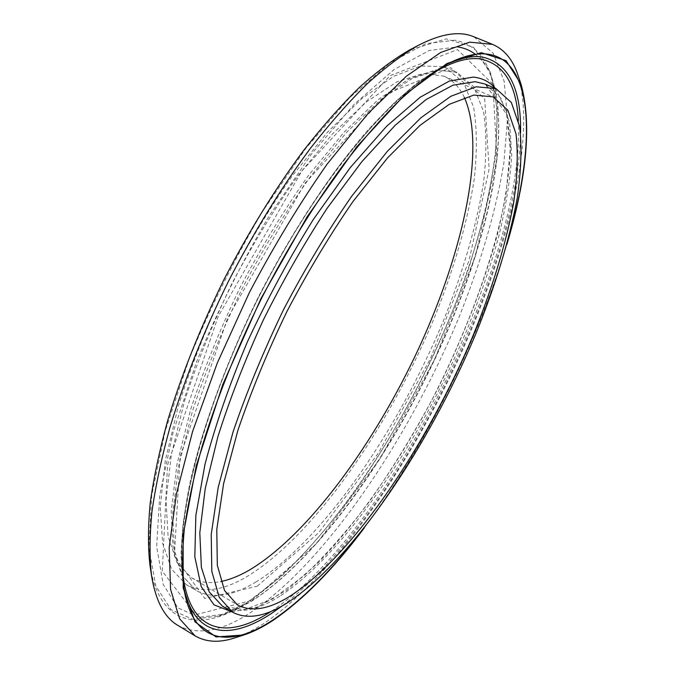 <?xml version="1.0" encoding="UTF-8"?>
<svg xmlns="http://www.w3.org/2000/svg" width="675" height="675" viewBox="0 0 675 675"><rect width="100%" height="100%" fill="white"/><g stroke="black" fill="none" stroke-linecap="round" stroke-linejoin="round"><path stroke-width="0.51" stroke-dasharray="3.38 2.53" d="M234.529 637.968C244.131 634.837 254.18 629.826 264.676 622.941C331.332 577.851 404.916 473.133 456.097 364.264C506.773 255.547 537.072 137.101 517.86 74.832M177.744 625.32C197.1 635.58 220.835 631.673 248.957 613.617C325.392 563.532 408.831 439.037 459.515 315.951C480.693 262.837 496.117 210.532 503.879 162.97L507.499 118.851L504.191 81.439L493.163 53.182L473.858 36.779M364.331 527.858C424.567 447.702 478.339 340.833 506.807 244.688M358.079 535.672C422.778 452.25 480.921 336.682 509.347 235.01M464.375 97.478C459.532 87.151 452.613 80.021 443.618 76.098L422.82 73.575L396.841 81.937L366.441 101.908L332.893 133.49L297.886 175.762C274.43 208.693 252.408 244.696 231.82 283.762C212.718 323.578 196.931 362.72 184.477 401.178L171.382 454.486L166.025 500.251L168.1 536.558L176.875 562.402L191.295 577.606C199.808 582.483 209.655 583.791 220.835 581.529M442.758 66.614L420.652 65.981L393.449 76.385L361.969 98.474L327.527 132.157L291.87 176.403C268.093 210.541 245.886 247.59 225.231 287.558C206.12 328.16 190.418 367.917 178.107 406.831L165.291 460.654L160.237 506.748L162.616 543.274L171.661 569.295L186.317 584.677C202.762 593.418 222.851 590.802 246.594 576.804C314.153 536.051 389.948 425.689 435.223 315.588C454.393 267.545 467.387 222.117 474.204 179.297C477.233 152.137 477.048 128.132 473.648 107.291L463.548 82.443L445.238 67.458M454.866 40.222L426.035 43.605L390.445 62.539L349.599 97.698L305.876 148.297L262.339 211.756C234.444 259.175 210.06 308.18 189.203 358.771L165.215 431.004L151.732 495.264L148.888 547.687L155.832 586.069L171.062 609.761L192.772 619.287L219.156 615.946L245.523 603.349C311.057 561.786 382.927 462.054 432.481 357.227C481.562 252.492 510.03 137.953 491.02 75.617C484.498 55.367 472.441 43.563 454.866 40.222M149.934 565.076C159.224 625.911 199.842 632.332 245.287 603.99L281.72 576.079C306.543 552.023 330.885 523.851 354.746 491.56C401.498 424.592 441.965 345.17 469.024 267.443L485.603 210.549L495.45 157.267L497.45 110.177L490.48 72.343L473.588 47.326L446.276 38.863L408.907 50.355M282.673 605.585C394.681 519.708 518.349 273.923 520.552 132.798M446.369 64.572L443.407 66.04C428.414 74.503 412.223 86.577 394.824 102.263C376.912 119.99 358.501 140.982 339.601 165.257C310.795 204.314 283.795 248.307 258.593 297.236C234.326 346.629 215.097 394.529 200.897 440.935C192.67 470.585 186.781 497.88 183.229 522.83C181.001 546.142 180.951 566.333 183.094 583.428L183.676 586.676M518.349 120.336C525.774 260.778 388.555 533.503 271.358 611.246M182.182 566.494C177.972 507.769 206.272 401.338 258.643 297.262C311.006 193.168 379.612 107.021 429.266 75.397M495.357 88.349L506.942 112.286L510.621 146.399C509.482 173.205 505.052 202.703 497.34 234.917C483.469 284.968 463.801 335.88 438.32 387.661C403.785 455.212 361.682 517.691 319.056 561.878L287.677 589.503L258.095 606.884L231.964 611.845M279.863 596.202C256.922 610.926 237.777 614.25 222.421 606.158L244.325 609.753L272.413 599.062L304.071 575.724C326.126 554.833 348.089 529.858 369.959 500.799C391.39 470.087 411.59 437.333 430.549 402.536C467.024 332.108 494.632 257.243 506.073 193.387L510.224 149.631L506.655 114.396L485.106 84.071L500.901 98.103L509.633 122.572L511.726 155.292C510.106 180.419 505.702 207.807 498.513 237.457C489.966 267.874 479.318 298.974 466.568 330.775C420.272 441.467 345.178 553.382 279.863 596.202M255.715 582.128C322.667 540.81 398.275 430.026 443.829 319.756C463.134 271.645 476.331 226.192 483.427 183.389C486.65 156.246 486.683 132.275 483.519 111.485L473.791 86.737L456.967 72.326L435.898 69.913L409.463 78.697L378.43 99.444L344.056 132.19L308.087 175.998C283.93 210.111 261.208 247.387 239.912 287.837C220.126 329.037 203.732 369.503 190.738 409.227L177.002 464.223L171.188 511.338L173.028 548.623L181.727 575.083L196.214 590.566C212.363 599.13 232.2 596.32 255.715 582.128M257.276 586.204L318.406 532.988L378.346 453.144L430.372 358.737L469.091 260.314L489.147 168.986L484.684 98.82L450.714 67.677L387.188 93.572L305.024 183.246L227.568 318.246L180.09 456.486L174.352 556.301L204.753 598.463L257.276 586.204M251.994 600.353L316.786 543.308L379.907 458.89L434.59 359.581L475.445 256.002L496.969 159.359L492.885 84.181L457.464 49.587L389.99 75.718L301.733 171.129L218.236 316.381L167.535 465.007L162.278 571.151L195.657 614.697L251.994 600.353M475.065 54.093C483.022 60.252 488.962 69.289 492.885 81.203C511.49 142.163 483.292 255.175 434.751 358.695C385.762 462.299 314.828 560.883 250.577 601.746L224.758 614.115L198.99 617.321L177.888 607.854L163.198 584.449L156.668 546.623L159.73 495.045L173.197 431.899L196.906 360.948C217.443 311.268 241.388 263.132 268.76 216.523L311.437 154.094L354.282 104.203L394.301 69.39L429.19 50.49L457.456 46.87M449.373 62.977L443.407 66.04L419.96 80.865C403.211 94.07 385.619 110.751 367.208 130.908C329.965 173.931 291.161 232.757 258.339 297.101C226.235 361.808 202.12 428.026 189.768 483.57C184.553 510.376 181.643 534.44 181.027 555.761L183.094 583.428L184.191 590.043M191.295 577.606L237.448 604.943M443.618 76.098L493.079 96.862M186.317 584.677L196.214 590.566L182.782 576.146L174.428 550.505L172.69 513.548L178.58 466.4L192.451 411.151C205.554 371.174 222.083 330.429 242.03 288.908C263.478 248.147 286.352 210.583 310.643 176.234L346.748 132.165L381.097 99.335L411.809 78.705L437.375 70.133L456.967 72.326L446.335 67.888M219.156 615.946L235.837 609.736L251.049 601.535C315.622 560.419 386.134 462.232 435.054 358.83C483.41 255.42 511.701 143.26 492.885 81.203L491.02 75.617"/><path stroke-width="1.01" d="M506.807 244.688C527.091 176.892 531.833 123.382 521.033 84.139L517.86 74.832C512.814 59.653 504.411 49.511 492.649 44.407L469.724 42.171L440.665 52.473L406.223 76.317L367.732 113.864L327.122 164.135C299.692 203.318 273.772 246.13 249.353 292.587L217.291 363.007L192.561 431.578L176.394 494.159L169.18 547.442L170.564 589.317L179.609 618.781L195.067 635.858C206.179 642.263 219.333 642.963 234.529 637.968L243.886 634.972C253.142 631.952 262.853 627.092 273.021 620.376C303.058 599.847 333.501 569.008 364.331 527.858M492.649 44.407L473.858 36.779C459.658 30.746 441.155 33.598 418.34 45.335C402.477 54.54 385.501 67.297 367.411 83.607C348.848 101.925 329.881 123.449 310.508 148.188C281.078 187.886 253.623 232.462 228.142 281.914C203.614 331.847 184.191 380.455 169.855 427.748C161.536 458.047 155.554 486.11 151.909 511.928C149.588 536.178 149.462 557.415 151.529 575.64C155.697 600.944 164.438 617.507 177.744 625.32L195.067 635.858M521.033 84.139L506.031 60.623L481.326 52.692L447.103 63.425L404.671 94.821L356.695 146.846L307.209 216.658L261.023 298.46L222.86 384.294L196.298 465.64L183.119 535.165L183.195 587.95L194.974 621.835L216.067 636.947L243.886 634.972M509.347 235.01C541.924 122.487 531.149 22.579 449.373 62.977C434.202 71.55 417.791 83.81 400.148 99.757C381.949 117.796 363.234 139.193 343.988 163.941C314.66 203.791 287.12 248.687 261.394 298.645C236.613 349.076 216.97 397.946 202.458 445.247C194.046 475.445 188.021 503.229 184.385 528.592C182.098 552.268 182.031 572.754 184.191 590.043C193.345 644.473 230.757 648.034 273.265 619.734C301.067 600.834 329.341 572.813 358.079 535.672M289.162 601.627C353.835 558.217 428.735 445.863 475.318 335.011C495.112 286.664 509.06 241.11 517.185 198.366C521.134 171.281 521.969 147.445 519.691 126.841L511.346 102.482L495.948 88.594L476.137 86.78L450.866 96.263L420.837 117.83L387.222 151.462L351.726 196.197C327.721 230.934 304.973 268.785 283.483 309.757C263.393 351.43 246.552 392.259 232.968 432.228L218.202 487.401L211.224 534.44L211.815 571.404L219.248 597.35L232.521 612.174C247.565 620.072 266.448 616.553 289.162 601.627M291.668 595.08C354.257 553.534 427.351 444.243 472.778 336.268C492.067 289.178 505.668 244.856 513.565 203.31C517.413 177.01 518.231 153.875 516.021 133.912L507.946 110.312L493.079 96.862L473.833 95.074L449.28 104.313L420.12 125.28L387.501 157.958L353.076 201.386C329.805 235.069 307.758 271.772 286.926 311.487C267.452 351.886 251.117 391.466 237.938 430.228L223.585 483.747L216.785 529.411L217.325 565.329L224.539 590.549L237.448 604.943C251.843 612.503 269.916 609.213 291.668 595.08M220.835 581.529C229.719 579.724 239.11 575.977 248.999 570.299C307.943 535.351 374.473 443.897 419.074 347.65C463.337 251.539 486.447 147.58 464.375 97.478M445.238 67.458L442.758 66.614M418.34 45.335L408.907 50.355C393.356 59.375 376.751 71.82 359.1 87.691C341.002 105.486 322.54 126.377 303.716 150.356C275.147 188.797 248.535 231.938 223.889 279.771C200.163 328.075 181.389 375.148 167.543 421.006C159.511 450.411 153.74 477.681 150.23 502.824C148.011 526.458 147.909 547.214 149.934 565.076L151.529 575.64M183.676 586.676C193.657 637.47 229.863 640.727 270.996 613.786L282.673 605.585M520.552 132.798C521.37 88.298 508.52 63.02 482.001 56.945C471.985 55.569 460.105 58.109 446.369 64.572M429.266 75.397C449.575 62.539 466.552 57.046 480.212 58.944C503.736 63.72 516.451 84.189 518.349 120.336M271.358 611.246C225.956 641.267 186.578 633.31 182.182 566.494M231.964 611.845L214.026 604.859L201.218 586.634L194.813 556.74L195.851 515.506L205.006 464.248C215.165 425.773 229.247 385.087 247.253 342.183C267.165 299.185 289.221 258.23 313.419 219.324L350.317 167.543L386.589 126.284L420.162 97.259L449.432 81.008L473.335 77.102C482.321 78.038 489.662 81.785 495.357 88.349M232.521 612.174L222.421 606.158L209.225 591.924L201.378 567.43L199.808 532.744L205.217 488.649L217.873 436.759C229.821 399.009 244.974 360.087 263.326 319.984C283.146 280.243 304.493 242.899 327.367 207.934L361.808 161.722L395.272 125.179L426.085 99.554L452.984 85.185L475.116 81.683L485.106 84.071L495.948 88.594M457.456 46.87C464.147 47.866 470.011 50.279 475.065 54.093"/></g></svg>

